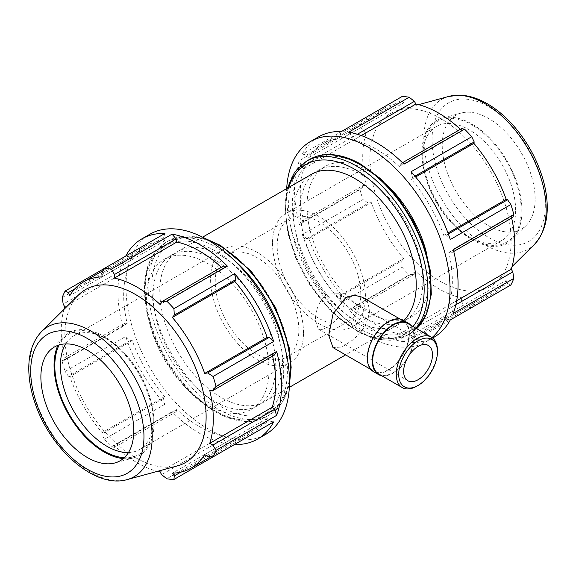 <?xml version="1.0" encoding="UTF-8"?>
<svg xmlns="http://www.w3.org/2000/svg" width="576" height="576" viewBox="0 0 576 576"><rect width="100%" height="100%" fill="white"/><g stroke="black" fill="none" stroke-linecap="round" stroke-linejoin="round"><path stroke-width="0.43" stroke-dasharray="2.88 2.16" d="M223.308 266.17L222.574 268.445A107.525 62.078 -120 0 0 221.35 267.307M164.887 233.46L163.469 237.665L164.599 240.833A107.525 62.078 -120 0 0 145.944 245.858A107.525 62.078 -120 0 0 132.264 259.502L130.09 256.939L125.741 256.061L104.292 268.445M124.855 323.014L122.782 326.534A115.625 66.751 60 0 1 122.782 262.598L124.855 268.51L127.195 270.713A107.525 62.078 -120 0 0 127.195 323.51L124.855 323.014L63.194 358.618L64.735 359.575L127.195 323.51M272.599 356.076A107.525 62.078 -120 0 0 272.225 354.442L274.565 354.946M163.469 398.441L164.887 404.287A115.625 66.751 60 0 1 125.741 336.478L130.09 340.632L132.264 340.582A107.525 62.078 -120 0 0 164.599 396.583L163.469 398.441L101.808 434.045L102.139 432.648L164.599 396.583M234.533 444.499L235.951 440.294L234.821 437.126A107.525 62.078 -120 0 0 253.476 432.101A107.525 62.078 -120 0 0 267.156 418.457L269.33 421.02L273.679 421.891M223.308 439.042L227.39 443.786A115.625 66.751 60 0 1 172.03 411.826L176.112 411.79L176.846 409.514A107.525 62.078 -120 0 0 222.574 435.91L223.308 439.042L161.647 474.638M265.55 434.477A115.625 66.751 60 0 1 207.734 428.753A115.625 66.751 60 0 1 132.206 326.866A115.625 66.751 60 0 1 149.926 234.216M227.39 443.786L166.795 478.778M164.887 404.287L104.292 439.279A115.625 66.751 -120 0 0 111.427 446.81L172.03 411.826M122.782 326.534L62.186 361.519A115.625 66.751 -120 0 0 65.138 371.47L125.741 336.478M62.186 297.583L122.782 262.598M176.112 411.79L114.444 447.386L111.427 446.81M235.951 440.294L180.749 472.162M176.846 409.514L114.386 445.572A107.525 62.078 -120 0 0 157.428 471.334M114.444 447.386L114.386 445.572M234.821 437.126L172.361 473.184M130.09 340.632L68.429 376.236L65.138 371.47M267.156 418.457L204.696 454.514M132.264 340.582L69.811 376.639A107.525 62.078 -120 0 0 102.139 432.648M68.429 376.236L69.811 376.639M124.855 268.51L63.194 304.106M272.225 354.442L209.765 390.506M127.195 270.713L64.735 306.77M163.469 237.665L101.808 273.269M164.599 240.833L102.139 276.89M222.574 268.445L160.114 304.51M269.057 369.749A86.717 50.069 -120 0 0 231.199 282.478A86.717 50.069 -120 0 0 164.376 259.243A86.717 50.069 -120 0 0 164.376 359.374A86.717 50.069 -120 0 0 251.093 409.442A86.717 50.069 -120 0 0 269.057 369.749M411.127 171.713L412.546 177.559L411.415 179.417A107.525 62.078 60 0 1 443.75 235.418L445.925 235.368L450.274 239.522M348.624 132.214L352.706 136.966L353.441 140.09A107.525 62.078 60 0 1 399.168 166.493L399.91 164.218L403.985 164.174M453.233 249.473L451.159 252.986L448.819 252.49A107.525 62.078 60 0 1 448.819 305.287L451.159 307.49L453.233 313.402M412.546 338.335L411.127 342.54L450.274 319.939L445.925 319.061L443.75 316.498A107.525 62.078 60 0 1 430.07 330.142A107.525 62.078 60 0 1 411.415 335.167L412.546 338.335L474.206 302.731L473.875 299.11L411.415 335.167M434.117 337.154A115.625 66.751 60 0 1 411.127 342.54M352.706 309.83L348.624 309.866L409.219 274.882L414.367 274.234L352.706 309.83L353.441 307.555L415.901 271.498L414.367 274.234M399.91 337.082L461.57 301.486L464.587 306.85L403.985 341.834L399.91 337.082L399.168 333.958A107.525 62.078 60 0 1 353.441 307.555M403.985 341.834A115.625 66.751 60 0 1 348.624 309.866M306.684 154.98L368.352 119.383L362.93 119.124L302.335 154.109L306.684 154.98L308.858 157.543A107.525 62.078 60 0 1 322.538 143.899A107.525 62.078 60 0 1 341.194 138.874L340.063 135.713L341.482 131.508M302.335 154.109A115.625 66.751 60 0 1 318.492 136.894M301.45 221.062L363.11 185.458L359.978 189.59L299.376 224.575L301.45 221.062L303.79 221.558A107.525 62.078 60 0 1 303.79 168.754L301.45 166.55L299.376 160.646L359.978 125.654L363.11 130.954L301.45 166.55M299.376 224.575A115.625 66.751 60 0 1 299.376 160.646M340.063 296.489L401.724 260.885L402.084 267.35L341.482 302.335L340.063 296.489L341.194 294.631A107.525 62.078 60 0 1 308.858 238.622L306.684 238.68L302.335 234.526L362.93 199.534L368.352 203.076L306.684 238.68M341.482 302.335A115.625 66.751 60 0 1 302.335 234.526M341.194 294.631L403.654 258.566A107.525 62.078 60 0 1 371.318 202.565L368.352 203.076M401.724 260.885L403.654 258.566M308.858 238.622L371.318 202.565M303.79 221.558L366.25 185.501A107.525 62.078 60 0 1 366.25 132.696L363.11 130.954M363.11 185.458L366.25 185.501M303.79 168.754L366.25 132.696M399.168 333.958L461.628 297.893A107.525 62.078 60 0 1 415.901 271.498M461.57 301.486L461.628 297.893M308.858 157.543L371.318 121.486A107.525 62.078 60 0 1 384.998 107.842A107.525 62.078 60 0 1 403.654 102.816L401.724 100.109L340.063 135.713M368.352 119.383L371.318 121.486M445.925 319.061L507.586 283.464L510.876 284.947M341.194 138.874L403.654 102.816M402.084 96.516L401.724 100.109M443.75 316.498L506.203 280.44A107.525 62.078 60 0 1 492.53 294.084A107.525 62.078 60 0 1 473.875 299.11M507.586 283.464L506.203 280.44M451.159 252.986L453.751 251.489M352.706 136.966L357.386 134.258M448.819 252.49L511.279 216.425A107.525 62.078 60 0 1 511.654 218.059M512.82 217.39L511.279 216.425M353.441 140.09L361.296 135.554M412.546 177.559L414.965 176.162M399.168 166.493L461.628 130.428L461.57 128.614M460.404 129.29A107.525 62.078 60 0 1 461.628 130.428M411.415 179.417L415.642 176.976M432.036 337.558A115.625 66.751 60 0 1 426.089 341.791A115.625 66.751 60 0 1 368.28 336.06A115.625 66.751 60 0 1 286.682 188.633M387.59 185.609A86.717 50.069 -120 0 0 324.922 166.558A86.717 50.069 -120 0 0 324.922 266.688A86.717 50.069 -120 0 0 411.638 316.757A86.717 50.069 -120 0 0 429.595 277.056A86.717 50.069 -120 0 0 426.478 252.958M408.938 334.044A29.124 16.812 120 0 0 402.905 320.71A29.124 16.812 120 0 0 373.781 337.522A29.124 16.812 120 0 0 373.781 371.153A29.124 16.812 120 0 0 396.223 363.348A29.124 16.812 120 0 0 408.938 334.044M362.131 297.166L367.826 302.998L369.922 311.515L365.314 326.203L354.204 339.048L341.914 347.054L333.007 347.609M416.837 386.158A29.124 16.812 120 0 0 437.436 350.489M378.742 374.011A29.124 16.812 120 0 0 401.184 366.214A29.124 16.812 120 0 0 413.892 336.902A29.124 16.812 120 0 0 407.858 323.568M373.493 371.657A29.707 17.15 120 0 0 396.382 363.701A29.707 17.15 120 0 0 409.349 333.806A29.707 17.15 120 0 0 403.2 320.206M381.665 375.703A29.707 17.15 120 0 0 403.222 364.442A29.707 17.15 120 0 0 414.302 336.665A29.707 17.15 120 0 0 410.789 325.26M327.254 294.012C319.37 300.557 315.418 309.37 315.396 320.458L318.362 329.062L322.099 329.45L327.254 327.305L333.18 323.057L338.746 317.297L342.756 310.637L344.232 303.818L342.756 297.85L338.746 293.753L327.254 294.012M464.587 306.85A115.625 66.751 -120 0 0 471.722 307.555L474.206 302.731M455.846 304.79L451.159 307.49M448.819 305.287L456.674 300.758M448.344 233.971L445.925 235.368M402.502 162.72L399.91 164.218M521.201 210.226A69.638 40.205 60 0 1 471.96 238.651A69.638 40.205 60 0 1 422.719 153.367A69.638 40.205 60 0 1 471.96 124.942A69.638 40.205 60 0 1 521.201 210.226M515.628 210.226A65.693 37.93 -120 0 0 486.95 144.115A65.693 37.93 -120 0 0 436.327 126.511A65.693 37.93 -120 0 0 422.719 156.586A65.693 37.93 -120 0 0 469.174 237.046A65.693 37.93 -120 0 0 502.02 240.3A65.693 37.93 -120 0 0 515.628 210.226M521.964 210.665A70.718 40.831 -120 0 0 494.525 143.294A70.718 40.831 -120 0 0 442.318 118.181A70.718 40.831 -120 0 0 421.956 152.928A70.718 40.831 -120 0 0 456.358 227.65A70.718 40.831 -120 0 0 512.237 239.278A70.718 40.831 -120 0 0 521.964 210.665M272.52 243.302A65.693 37.93 -120 0 0 301.198 309.413A65.693 37.93 -120 0 0 351.821 327.017A65.693 37.93 -120 0 0 365.429 296.942A65.693 37.93 -120 0 0 336.751 230.832A65.693 37.93 -120 0 0 286.128 213.228A65.693 37.93 -120 0 0 272.52 243.302M402.084 267.35A115.625 66.751 -120 0 0 409.219 274.882M359.978 189.59A115.625 66.751 -120 0 0 362.93 199.534M362.93 119.124A115.625 66.751 -120 0 0 359.978 125.654M511.15 240.725A99.878 57.665 -120 0 0 472.392 145.57A99.878 57.665 -120 0 0 398.657 110.095A99.878 57.665 -120 0 0 390.578 228.78A99.878 57.665 -120 0 0 497.398 281.131A99.878 57.665 -120 0 0 511.15 240.725M422.906 280.922A86.717 50.069 -120 0 0 385.056 193.651A86.717 50.069 -120 0 0 318.233 170.417A86.717 50.069 -120 0 0 318.233 270.554A86.717 50.069 -120 0 0 404.95 320.616A86.717 50.069 -120 0 0 422.906 280.922M311.544 174.283A86.717 50.069 -120 0 0 311.544 274.414A86.717 50.069 -120 0 0 398.254 324.482A86.717 50.069 -120 0 0 403.654 320.465M443.75 235.418L447.977 232.978M535.133 198.958A65.693 37.93 -120 0 0 509.645 136.375A65.693 37.93 -120 0 0 461.146 113.047A65.693 37.93 -120 0 0 442.231 145.325A65.693 37.93 -120 0 0 474.192 214.74A65.693 37.93 -120 0 0 526.097 225.54A65.693 37.93 -120 0 0 535.133 198.958M360.785 294.257A59.126 34.135 -120 0 0 334.973 234.756A59.126 34.135 -120 0 0 289.411 218.916A59.126 34.135 -120 0 0 277.171 245.981A59.126 34.135 -120 0 0 302.976 305.482A59.126 34.135 -120 0 0 348.538 321.322A59.126 34.135 -120 0 0 360.785 294.257M74.887 288.806L130.09 256.939M132.264 259.502L69.811 295.56M62.186 361.519L63.194 358.618M104.292 439.279L101.808 434.045M222.574 435.91L160.114 471.974M207.67 456.624L269.33 421.02M65.722 343.901A65.693 37.93 60 0 1 73.994 335.7A65.693 37.93 60 0 1 106.841 338.954A65.693 37.93 60 0 1 153.295 419.414A65.693 37.93 60 0 1 139.687 449.489A65.693 37.93 60 0 1 128.448 452.556M153.295 419.414L153.295 422.633A69.638 40.205 -120 0 0 104.054 337.349A69.638 40.205 -120 0 0 59.148 344.945M124.258 457.718A69.638 40.205 -120 0 0 153.295 422.633M123.257 458.611A70.718 40.831 -120 0 0 133.697 457.826A70.718 40.831 -120 0 0 154.058 423.079A70.718 40.831 -120 0 0 119.657 348.35A70.718 40.831 -120 0 0 63.785 336.722A70.718 40.831 -120 0 0 57.881 345.377M303.494 332.698A65.693 37.93 -120 0 0 274.817 266.587A65.693 37.93 -120 0 0 224.194 248.99A65.693 37.93 -120 0 0 210.586 279.058A65.693 37.93 -120 0 0 239.263 345.175A65.693 37.93 -120 0 0 289.886 362.772A65.693 37.93 -120 0 0 303.494 332.698M78.617 294.869A99.878 57.665 -120 0 0 85.55 404.885A99.878 57.665 -120 0 0 177.358 465.905M63.943 309.42A107.525 62.078 -120 0 0 64.735 359.575M275.746 365.882A86.717 50.069 -120 0 0 237.895 278.618A86.717 50.069 -120 0 0 171.072 255.384A86.717 50.069 -120 0 0 171.065 355.514A86.717 50.069 -120 0 0 257.782 405.583A86.717 50.069 -120 0 0 275.746 365.882M282.434 362.023A86.717 50.069 -120 0 0 244.584 274.752A86.717 50.069 -120 0 0 177.761 251.525A86.717 50.069 -120 0 0 177.754 351.655A86.717 50.069 -120 0 0 264.47 401.717A86.717 50.069 -120 0 0 282.434 362.023M298.843 330.019A59.126 34.135 -120 0 0 273.038 270.518A59.126 34.135 -120 0 0 227.477 254.678A59.126 34.135 -120 0 0 215.23 281.743A59.126 34.135 -120 0 0 241.042 341.244A59.126 34.135 -120 0 0 286.603 357.084A59.126 34.135 -120 0 0 298.843 330.019M416.693 328.666A100.591 58.075 60 0 1 410.026 333.706A100.591 58.075 60 0 1 309.434 275.63A100.591 58.075 60 0 1 309.434 159.48M361.591 165.535A97.963 56.556 -120 0 0 292.32 205.524A97.963 56.556 -120 0 0 361.591 325.505A97.963 56.556 -120 0 0 430.862 285.509A97.963 56.556 -120 0 0 361.591 165.535M306.461 161.194A100.591 58.075 -120 0 0 306.461 277.344A100.591 58.075 -120 0 0 407.052 335.419A100.591 58.075 -120 0 0 415.829 328.169M412.97 326.52A97.963 56.556 60 0 1 325.454 304.776A97.963 56.556 60 0 1 288.756 187.438M545.314 204.833A80.086 46.238 60 0 1 488.686 237.528A80.086 46.238 60 0 1 432.058 139.45A80.086 46.238 60 0 1 488.686 106.754A80.086 46.238 60 0 1 545.314 204.833M448.74 96.444A86.508 49.946 -120 0 0 441.749 199.238A86.508 49.946 -120 0 0 534.269 244.577M283.694 370.476A97.963 56.556 60 0 1 214.423 410.472A97.963 56.556 60 0 1 145.159 290.491A97.963 56.556 60 0 1 214.423 250.495A97.963 56.556 60 0 1 283.694 370.476M233.87 259.985A100.591 58.075 -120 0 0 216.281 247.277A100.591 58.075 -120 0 0 165.989 242.294A100.591 58.075 -120 0 0 165.989 358.445A100.591 58.075 -120 0 0 266.58 416.527A100.591 58.075 -120 0 0 287.41 370.476A100.591 58.075 -120 0 0 285.206 348.89M289.49 381.211A100.591 58.075 60 0 1 269.554 414.806A100.591 58.075 60 0 1 168.962 356.731A100.591 58.075 60 0 1 168.962 240.581A100.591 58.075 60 0 1 208.03 240.106M221.112 246.636A97.963 56.556 -120 0 0 151.848 286.625A97.963 56.556 -120 0 0 221.112 406.606A97.963 56.556 -120 0 0 290.383 366.617A97.963 56.556 -120 0 0 221.112 246.636M41.746 331.423A86.508 49.946 -120 0 0 47.758 426.708A86.508 49.946 -120 0 0 127.274 479.556M253.476 432.101L210.744 456.768M384.998 107.842L322.538 143.899M370.858 369.461L373.781 371.153M399.982 319.018L402.905 320.71M428.27 345.442L338.746 293.753M318.362 329.062L407.88 380.75M471.96 238.651L469.174 237.046M422.719 153.367L422.719 156.586M436.327 126.511L286.128 213.228M502.02 240.3L351.821 327.017M432.641 338.004L426.089 341.791M287.316 188.266L284.947 204.35L287.604 232.474L295.841 258.408L308.909 283.55L332.381 312.811L359.395 332.726L376.754 339.127L390.197 340.294L407.052 335.419L416.736 328.694M492.53 294.084L430.07 330.142M418.586 104.666L398.657 110.095M512.071 266.587L497.398 281.131M324.922 166.558L318.233 170.417M411.638 316.757L404.95 320.616M461.146 113.047L442.318 118.181M526.097 225.54L512.237 239.278M106.841 338.954L104.054 337.349M139.687 449.489L289.886 362.772M73.994 335.7L224.194 248.99M205.049 238.435L185.789 235.706L168.962 240.581L165.989 242.294C146.606 255.348 140.321 279.108 147.132 313.574C151.02 331.128 158.119 348.149 168.43 364.651C195.012 408.01 240.077 432.857 266.58 416.527L269.554 414.806L282.168 402.703L289.447 384.624M145.944 245.858L103.212 270.526M227.477 254.678L289.411 218.916M348.538 321.322L286.603 357.084M202.615 237.168L177.761 251.525M398.254 324.482L345.6 354.881M289.332 387.367L264.47 401.717M171.072 255.384L164.376 259.243M257.782 405.583L251.093 409.442M49.918 350.46L63.785 336.722M133.697 457.826L114.869 462.96"/><path stroke-width="0.86" d="M221.35 267.307A107.525 62.078 -120 0 0 176.846 242.042L176.112 238.918L172.03 234.166A115.625 66.751 60 0 1 227.39 266.134L223.308 266.17L161.647 301.774L166.795 301.118L227.39 266.134M273.679 341.474L269.33 337.327L267.156 337.378A107.525 62.078 -120 0 0 234.821 281.369L235.951 279.511L234.533 273.665A115.625 66.751 60 0 1 273.679 341.474L213.084 376.466A115.625 66.751 -120 0 1 216.036 386.41L212.904 390.542L274.565 354.946L276.638 351.425A115.625 66.751 60 0 1 276.638 415.361L274.565 409.45L272.225 407.246A107.525 62.078 -120 0 0 272.599 356.076M125.741 256.061A115.625 66.751 60 0 1 141.898 238.846A115.625 66.751 60 0 1 164.887 233.46L65.138 291.053A115.625 66.751 -120 0 0 62.186 297.583L63.194 304.106L64.735 306.77A107.525 62.078 -120 0 0 63.943 309.42M157.428 471.334A107.525 62.078 -120 0 0 160.114 471.974L161.647 474.638L166.795 478.778A115.625 66.751 -120 0 0 173.93 479.484L234.533 444.499A115.625 66.751 60 0 0 257.522 439.114A115.625 66.751 60 0 0 273.679 421.891L213.084 456.883A115.625 66.751 -120 0 0 216.036 450.346L276.638 415.361M141.898 238.846L149.926 234.216A115.625 66.751 60 0 1 284.666 346.795A115.625 66.751 60 0 1 265.55 434.477L257.522 439.114M172.03 234.166L111.427 269.158A115.625 66.751 -120 0 0 104.292 268.445L101.808 273.269L102.139 276.89A107.525 62.078 -120 0 0 83.484 281.916A107.525 62.078 -120 0 0 69.811 295.56L68.429 292.536L74.887 288.806M234.533 273.665L173.93 308.657A115.625 66.751 -120 0 0 166.795 301.118M276.638 351.425L216.036 386.41M180.749 472.162L174.29 475.891L173.93 479.484M174.29 475.891L172.361 473.184A107.525 62.078 -120 0 0 191.016 468.158A107.525 62.078 -120 0 0 204.696 454.514L207.67 456.624L213.084 456.883M274.565 409.45L212.904 445.046L216.036 450.346M272.225 407.246L209.765 443.304A107.525 62.078 -120 0 0 213.286 418.939A107.525 62.078 -120 0 0 209.765 390.506L212.904 390.542M212.904 445.046L209.765 443.304M269.33 337.327L207.67 372.924L213.084 376.466M267.156 337.378L204.696 373.435A107.525 62.078 -120 0 0 172.361 317.434L174.29 315.115L235.951 279.511M207.67 372.924L204.696 373.435M234.821 281.369L172.361 317.434M161.647 301.774L160.114 304.51A107.525 62.078 -120 0 0 114.386 278.107L114.444 274.522L176.112 238.918M414.965 176.162L474.206 141.955L471.722 136.728L411.127 171.713A115.625 66.751 60 0 1 450.274 239.522L510.876 204.538L507.586 199.771L448.344 233.971M357.386 134.258L414.367 101.362L409.219 97.222L348.624 132.214A115.625 66.751 60 0 1 403.985 164.174L464.587 129.19L461.57 128.614L402.502 162.72M453.751 251.489L512.82 217.39L513.828 214.481L453.233 249.473A115.625 66.751 60 0 1 453.233 313.402L513.828 278.417L512.82 271.894L455.846 304.79M513.828 278.417A115.625 66.751 -120 0 1 510.876 284.947L450.274 319.939A115.625 66.751 60 0 1 434.117 337.154L432.641 338.004M286.682 188.633A115.625 66.751 60 0 1 310.464 141.523L318.492 136.894A115.625 66.751 60 0 1 341.482 131.508L402.084 96.516A115.625 66.751 -120 0 1 409.219 97.222M361.296 135.554L415.901 104.026A107.525 62.078 60 0 1 460.404 129.29M414.367 101.362L415.901 104.026M415.642 176.976L473.875 143.352A107.525 62.078 60 0 1 506.203 199.361L507.586 199.771M474.206 141.955L473.875 143.352M310.464 141.523A115.625 66.751 60 0 1 412.078 187.236A115.625 66.751 60 0 1 445.205 318.038A115.625 66.751 60 0 1 432.036 337.558M426.478 252.958A86.717 50.069 -120 0 0 387.59 185.609M370.858 369.461L333.007 347.609L328.73 335.29L333.014 313.978L345.766 297.569L354.211 295.135L362.131 297.166L399.982 319.018M437.436 350.489A29.124 16.812 120 0 0 431.402 337.162A29.124 16.812 120 0 0 402.278 353.974A29.124 16.812 120 0 0 402.278 387.605A29.124 16.812 120 0 0 416.837 386.158L418.075 385.445A27.374 15.804 -60 0 1 398.714 374.27A27.374 15.804 -60 0 1 418.075 340.74A27.374 15.804 -60 0 1 437.436 351.922L437.436 350.489M437.436 351.922A27.374 15.804 -60 0 1 418.075 385.445M431.402 337.162L407.858 323.568A29.124 16.812 120 0 0 378.742 340.387A29.124 16.812 120 0 0 378.742 374.011L402.278 387.605M432.49 354.773A20.383 11.772 120 0 0 428.27 345.442A20.383 11.772 120 0 0 412.56 350.899A20.383 11.772 120 0 0 403.661 371.419A20.383 11.772 120 0 0 407.88 380.75A20.383 11.772 120 0 0 423.59 375.286A20.383 11.772 120 0 0 432.49 354.773M410.789 325.26A29.707 17.15 120 0 0 408.154 323.064L403.2 320.206A29.707 17.15 120 0 0 373.493 337.356A29.707 17.15 120 0 0 373.493 371.657L378.446 374.515A29.707 17.15 120 0 0 381.665 375.703M408.154 323.064A29.707 17.15 120 0 0 378.446 340.214A29.707 17.15 120 0 0 378.446 374.515M450.274 319.939L471.722 307.555M456.674 300.758L511.279 269.23L512.82 271.894M471.722 136.728A115.625 66.751 -120 0 0 464.587 129.19M513.828 214.481A115.625 66.751 -120 0 0 510.876 204.538M511.654 218.059A107.525 62.078 60 0 1 514.8 244.858A107.525 62.078 60 0 1 511.279 269.23M403.654 320.465A86.717 50.069 -120 0 0 416.218 284.782A86.717 50.069 -120 0 0 378.367 197.518A86.717 50.069 -120 0 0 311.544 174.283L202.615 237.168M447.977 232.978L506.203 199.361M176.846 242.042L114.386 278.107M111.427 269.158L114.444 274.522M65.138 291.053L68.429 292.536M173.93 308.657L174.29 315.115M128.448 452.556A65.693 37.93 60 0 1 60.386 365.774A65.693 37.93 60 0 1 65.722 343.901M59.148 344.945A69.638 40.205 -120 0 0 69.235 414.31A69.638 40.205 -120 0 0 124.258 457.718M57.881 345.377A70.718 40.831 -120 0 0 54.05 365.335A70.718 40.831 -120 0 0 123.257 458.611M127.274 479.556L177.358 465.905A99.878 57.665 -120 0 0 206.122 416.83A99.878 57.665 -120 0 0 157.529 311.292A99.878 57.665 -120 0 0 78.617 294.869L41.746 331.423C33.415 340.078 29.102 351.842 28.8 366.71C28.598 378.338 30.708 390.557 35.136 403.38C50.479 449.474 95.242 489.182 127.274 479.556A86.508 49.946 -120 0 0 152.179 437.054A86.508 49.946 -120 0 0 91.008 331.099A86.508 49.946 -120 0 0 41.746 331.423M133.783 430.682A65.693 37.93 -120 0 0 101.822 361.267A65.693 37.93 -120 0 0 49.918 350.46A65.693 37.93 -120 0 0 40.882 377.042A65.693 37.93 -120 0 0 66.37 439.625A65.693 37.93 -120 0 0 114.869 462.96A65.693 37.93 -120 0 0 133.783 430.682M416.736 328.694L426.658 314.014L431.294 294.35L430.474 271.188L424.332 246.19L413.345 221.22L398.354 198.137L380.484 178.682L361.044 164.326C348.862 157.32 337.27 154.08 326.261 154.606C320.09 154.958 314.482 156.578 309.434 159.48A100.591 58.075 60 0 1 359.734 164.462A100.591 58.075 60 0 1 430.862 287.654A100.591 58.075 60 0 1 416.693 328.666M415.829 328.169A100.591 58.075 -120 0 0 427.889 289.375A100.591 58.075 -120 0 0 356.76 166.176A100.591 58.075 -120 0 0 306.461 161.194L294.638 172.138L287.316 188.266M288.756 187.438A97.963 56.556 60 0 1 354.902 169.394A97.963 56.556 60 0 1 424.166 289.375A97.963 56.556 60 0 1 412.97 326.52M546.178 209.585A86.508 49.946 -120 0 0 485.006 103.63A86.508 49.946 -120 0 0 448.74 96.444L459.432 95.155C468.554 95.4 477.857 98.258 487.325 103.745C496.872 109.303 505.836 116.899 514.21 126.526C528.905 143.755 538.934 162.979 544.291 184.205C550.418 210.218 547.078 230.342 534.269 244.577A86.508 49.946 -120 0 0 546.178 209.585M285.206 348.89A100.591 58.075 -120 0 0 233.87 259.985M208.03 240.106A100.591 58.075 60 0 1 219.254 245.563A100.591 58.075 60 0 1 290.383 368.755A100.591 58.075 60 0 1 289.49 381.211M143.957 436.55A80.086 46.238 60 0 1 87.329 469.246A80.086 46.238 60 0 1 30.708 371.167A80.086 46.238 60 0 1 87.329 338.472A80.086 46.238 60 0 1 143.957 436.55M210.744 456.768L191.016 468.158M309.434 159.48L306.461 161.194M448.74 96.444L418.586 104.666M534.269 244.577L512.071 266.587M289.447 384.624L291.154 367.315L289.325 348.113L275.666 307.714L251.186 271.13L220.572 245.434L205.049 238.435M103.212 270.526L83.484 281.916M345.6 354.881L289.332 387.367"/></g></svg>
